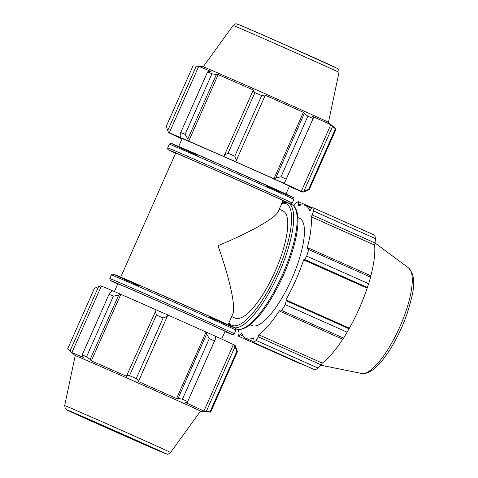 <?xml version="1.0" encoding="UTF-8"?>
<svg xmlns="http://www.w3.org/2000/svg" width="478" height="478" viewBox="0 0 478 478"><rect width="100%" height="100%" fill="white"/><g stroke="black" fill="none" stroke-linecap="round" stroke-linejoin="round"><path stroke-width="0.72" d="M120.737 277.132L175.707 153.097A58.692 0.424 23.9 0 1 178.18 154.059A58.692 0.424 23.9 0 1 237.602 180.069A58.692 0.424 23.9 0 1 283.024 200.658L278.202 211.545C275.633 218.058 250.042 232.565 217.956 245.698C229.733 278.387 236.036 307.408 232.792 314.01L228.06 324.693M287.893 202.959C293.199 204.596 289.28 204.423 292.231 203.066A68.085 0.496 -156.1 0 0 239.544 179.184A68.085 0.496 -156.1 0 0 170.61 149.011A68.085 0.496 -156.1 0 0 167.736 147.899L167.778 149.226L168.417 149.883L175.611 153.307A66.556 0.484 23.9 0 1 223.286 173.657A66.556 0.484 23.9 0 1 287.714 202.881L288.294 203.007L287.648 202.738M287.075 202.618A66.556 0.484 23.9 0 1 282.934 200.868L286.896 202.541M282.839 210.852A58.692 17.447 114 0 1 282.964 210.906A58.692 17.447 114 0 1 274.999 271.618A58.692 17.447 114 0 1 235.158 318.121L231.663 316.561M221.678 339.099L225.108 331.356A58.692 0.424 -156.1 0 0 171.62 307.187A58.692 0.424 -156.1 0 0 117.785 283.801L114.362 291.532M284.966 182.052L286.197 179.136A78.255 0.568 -156.1 0 0 281.016 176.806L275.794 177.924L274.342 178.999A73.564 0.532 23.9 0 1 283.323 183.044L284.966 182.052L313.508 117.654L286.197 179.136M281.016 176.806L307.874 116.196L304.331 113.525L275.794 177.924M307.874 116.196A78.255 0.568 23.9 0 1 313.054 118.532M305.101 191.397L309.176 189.754A78.255 0.568 -156.1 0 0 308.585 189.431L302.012 191.636A73.564 0.532 23.9 0 1 303.04 192.198L305.101 191.397M308.585 189.431L335.442 128.827L332.592 126.431L304.056 190.83M335.442 128.827A78.255 0.568 23.9 0 1 336.034 129.144L309.176 189.754M181.999 138.901A72.781 0.526 -156.1 0 1 170.258 133.458L169.553 133.147A73.564 0.532 23.9 0 1 168.531 132.597L167.73 130.53L196.267 66.125L198.723 66.382A72.781 0.526 23.9 0 1 198.746 66.376L203.198 66.836A68.521 0.496 23.9 0 1 206.072 67.96A68.521 0.496 23.9 0 1 274.748 98.014A68.521 0.496 23.9 0 1 328.458 122.344L336.034 129.144M303.04 192.198L302.323 191.881A72.781 0.526 -156.1 0 1 290.301 186.886L290.887 187.149A73.564 0.532 23.9 0 1 289.315 186.468M196.267 66.125L193.052 65.839L166.195 126.449L168.531 132.597A73.564 0.532 23.9 0 1 168.531 132.591L169.242 132.908L198.723 66.382M187.83 139.014L185.094 134.378A78.255 0.568 -156.1 0 0 180.75 132.496L180.14 135.686L180.678 137.64A73.564 0.532 23.9 0 1 188.213 140.902L187.83 139.014L216.373 74.61L211.951 73.767L185.094 134.378M180.75 132.496L207.607 71.885L208.677 71.282L210.744 71.377A72.781 0.526 23.9 0 0 201.8 67.571A72.781 0.526 23.9 0 0 198.746 66.376M207.607 71.885A78.255 0.568 23.9 0 1 211.951 73.767M236.395 160.357L234.8 156.198A78.255 0.568 -156.1 0 0 228.066 153.223L224.469 155.081L224.08 156.635A73.564 0.532 23.9 0 1 235.762 161.797L264.932 95.953L261.657 95.594L234.8 156.198M228.066 153.223L254.923 92.613L253.005 90.677L224.469 155.081M254.923 92.613A78.255 0.568 23.9 0 1 261.657 95.594M216.373 74.61L218.195 74.604A72.781 0.526 23.9 0 1 253.687 90.169L253.005 90.677M264.932 95.953L265.242 95.277A72.781 0.526 23.9 0 1 303.411 112.294L304.331 113.525M313.508 117.654L312.295 116.297A72.781 0.526 23.9 0 1 330.788 124.8L332.592 126.431M302.012 191.636L301.307 191.325L330.788 124.8M274.342 178.999L273.93 178.826L303.411 112.294M224.08 156.635L224.206 156.694A72.781 0.526 -156.1 0 0 188.714 141.13L188.213 140.902M180.678 137.64L181.264 137.903A72.781 0.526 -156.1 0 0 169.242 132.908M188.714 141.13L218.195 74.604M301.307 191.325A72.781 0.526 -156.1 0 0 282.815 182.829L283.323 183.044M273.93 178.826A72.781 0.526 -156.1 0 0 235.762 161.803L265.242 95.277M178.658 146.435L182.124 138.614A58.692 0.424 23.9 0 1 184.598 139.576A58.692 0.424 23.9 0 1 244.025 165.585A58.692 0.424 23.9 0 1 289.441 186.175L285.981 193.99M286.262 300.781L285.934 299.879A72.781 21.635 -66 0 0 303.667 259.859L367.128 288.156A72.781 21.635 114 0 1 366.608 289.686L366.208 290.839A68.521 20.369 114 0 1 350.255 326.617L349.663 327.687A72.781 21.635 114 0 1 349.394 328.171L349.054 328.774L286.262 300.781L285.223 304.576A78.255 23.267 114 0 1 281.679 310.503L279.983 311.268L342.78 339.266L343.586 338.101L281.679 310.503M243.296 336.118L240.506 334.875L238.63 336.243A78.255 23.267 114 0 1 237.901 332.879L239.018 329.503M240.506 334.875L241.611 332.909A72.781 21.635 -66 0 0 246.104 338.424A72.781 21.635 -66 0 0 253.627 337.904L252.916 340.031L253.185 342.29A78.255 23.267 114 0 0 256.208 340.485L318.115 368.084A78.255 23.267 114 0 1 315.092 369.894L253.185 342.29M318.115 368.084L321.061 364.828L258.269 336.829L256.208 340.485M258.269 336.829L258.813 334.803A72.781 21.635 -66 0 0 279.851 310.037L279.983 311.268M303.667 259.859L304.57 259.47L367.361 287.469L368.604 283.729L306.697 256.124L304.57 259.47M308.686 249.558L370.593 277.156L370.886 275.836L308.095 247.837L308.686 249.558A78.255 23.267 114 0 1 306.697 256.124M308.095 247.837L307.079 248.59A72.781 21.635 -66 0 0 311.124 216.767L312.265 214.986L375.057 242.979L375.481 238.624L313.58 211.019L312.265 214.986M293.821 205.982L295.273 203.413A78.255 23.267 114 0 1 298.296 201.608L298.565 203.867L297.848 205.994A72.781 21.635 -66 0 1 305.376 205.48A72.781 21.635 -66 0 1 309.869 210.989L310.969 209.023L312.845 207.655A78.255 23.267 114 0 1 313.58 211.019M299.515 218.291A58.692 17.447 114 0 1 299.64 218.344A58.692 17.447 114 0 1 291.676 279.056A58.692 17.447 114 0 1 251.84 325.554L250.096 324.777M238.63 336.243L300.537 363.848L301.092 363.65M285.223 304.576L347.13 332.18A78.255 23.267 114 0 1 343.586 338.101M347.13 332.18L349.054 328.774M370.593 277.156A78.255 23.267 114 0 1 368.604 283.729M312.845 207.655L374.752 235.254A78.255 23.267 114 0 1 375.481 238.624M312.475 207.93L298.296 201.608M298.565 203.867L301.122 205.008M342.726 339.243A72.781 21.635 114 0 1 322.274 363.095L321.061 364.828M258.813 334.803L322.274 363.095M367.361 287.469L367.128 288.156M366.608 289.686A72.781 21.635 114 0 1 349.663 327.687M285.934 299.879L349.394 328.171M311.124 216.767L374.579 245.059A72.781 21.635 114 0 1 370.826 275.806M375.057 242.979L374.579 245.059M155.302 311.154L156.366 315.02A78.255 0.568 23.9 0 1 163.1 317.995L167.228 316.43L167.868 315.008A73.564 0.532 -156.1 0 0 156.186 309.846L126.766 375.553L129.508 375.624L156.366 315.02M167.868 315.008L167.868 315.02A72.781 0.526 23.9 0 1 206.036 332.037L206.442 332.21L206.633 333.997L209.316 338.603A78.255 0.568 23.9 0 1 214.497 340.939L215.805 338.125L215.429 336.255A73.564 0.532 -156.1 0 0 206.442 332.21M215.429 336.267A72.781 0.526 23.9 0 1 233.413 344.542L234.118 344.853L236.885 351.228A78.255 0.568 23.9 0 1 237.476 351.551L235.146 345.403A73.564 0.532 -156.1 0 0 235.146 345.403A73.564 0.532 -156.1 0 0 234.118 344.853M67.739 410.345L65.253 408.535L64.673 405.601A57.904 0.418 -156.1 0 1 117.785 428.676A57.904 0.418 -156.1 0 1 170.55 452.517L200.491 411.158A68.521 0.496 -156.1 0 0 138.046 382.944A68.521 0.496 -156.1 0 0 75.201 355.638L67.637 348.856L94.495 288.246L100.637 285.802L101.348 286.119A72.781 0.526 23.9 0 1 112.772 290.857L110.98 291.759L109.05 294.293A78.255 0.568 23.9 0 1 113.394 296.175L118.669 295.087L120.319 294.113A73.564 0.532 -156.1 0 0 112.784 290.851M120.319 294.113L120.82 294.34A72.781 0.526 23.9 0 1 156.186 309.852M167.868 315.02L138.387 381.546L167.228 316.43M163.1 317.995L136.242 378.606L138.692 380.829M120.82 294.34L91.34 360.872L90.133 359.486L118.669 295.087M113.394 296.175L86.536 356.779L90.133 359.486M86.536 356.779A78.255 0.568 -156.1 0 0 82.192 354.903L82.437 356.158L83.889 357.646A72.781 0.526 -156.1 0 0 71.867 352.65L70.033 351.001L98.57 286.603M68.928 350.021L70.033 351.001M200.491 411.164L204.925 411.624A72.781 0.526 -156.1 0 0 204.948 411.618L210.619 412.161A78.255 0.568 -156.1 0 0 210.027 411.839L236.885 351.228M237.476 351.551L210.619 412.161M234.895 346.903L206.353 411.301L203.933 411.068A72.781 0.526 -156.1 0 0 185.44 402.566L187.268 402.53L215.805 338.125M214.497 340.939L187.268 402.53M206.353 411.301L210.027 411.839M187.639 401.544A78.255 0.568 -156.1 0 0 182.459 399.214L209.316 338.603M206.633 333.997L178.091 398.395L182.459 399.214M178.091 398.395L176.555 398.562A72.781 0.526 -156.1 0 0 138.387 381.546M136.242 378.606A78.255 0.568 -156.1 0 0 129.508 375.624M126.766 375.553L126.831 376.437A72.781 0.526 -156.1 0 0 91.34 360.872M71.867 352.65L101.348 286.119M82.192 354.903L109.05 294.293M206.036 332.037L176.555 398.562M233.413 344.542L203.933 411.068M105.907 427.469L151.287 447.289L91.77 420.7L81.487 416.356L105.907 427.469M172.235 145.348A68.085 0.496 23.9 0 1 241.163 175.516A68.085 0.496 23.9 0 1 293.856 199.404C294.048 197.964 293.617 197.193 292.56 197.085L226.638 167.419L174.153 144.529L170.706 143.322L169.361 144.231A68.085 0.496 23.9 0 1 172.235 145.348M266.969 186.247A66.556 0.484 -156.1 0 0 268.278 185.972A66.556 0.484 -156.1 0 0 174.183 144.541A66.556 0.484 -156.1 0 0 197.163 155.32M291.472 204.423A68.085 20.243 114 0 1 291.61 204.482A68.085 20.243 114 0 1 282.373 274.91A68.085 20.243 114 0 1 236.162 328.852C238.062 330.286 241.635 329.677 246.881 327.024C253.149 323.116 259.871 315.844 267.047 305.203C276.338 291.192 284.051 275.501 290.182 258.132C294.46 245.728 296.999 234.823 297.788 225.419C299.061 211.085 294.621 205.367 291.61 204.482L290.289 203.891M234.68 327.806A68.085 20.243 -66 0 0 279.092 272.878A68.085 20.243 -66 0 0 288.999 203.407M281.823 203.377A66.556 19.789 114 0 1 277.336 272.107A66.556 19.789 114 0 1 228.986 322.608M234.31 333.769A68.085 0.496 -156.1 0 0 172.265 305.729A68.085 0.496 -156.1 0 0 109.821 278.596L110.269 280.425L117.696 284.01A66.556 0.484 23.9 0 1 165.896 304.594A66.556 0.484 23.9 0 1 229.488 333.459A66.556 0.484 23.9 0 1 225.013 331.565L232.965 334.678L234.31 333.769L235.935 330.101A68.085 0.496 23.9 0 0 173.89 302.066A68.085 0.496 23.9 0 0 111.44 274.934L109.821 278.596M232.021 326.862A66.556 0.484 23.9 0 1 209.047 316.95M139.247 286.017A66.556 0.484 23.9 0 1 121.059 277.27A66.556 0.484 23.9 0 1 197.802 311.047A66.556 0.484 23.9 0 1 232.661 327.131M235.564 26.427A57.904 0.418 23.9 0 1 294.149 52.072A57.904 0.418 23.9 0 1 338.998 72.399C338.872 68.402 338.137 69.585 337.528 68.533L282.116 43.456L239.962 25.077L236.281 23.9C236.114 23.44 235.062 23.966 233.121 25.483A57.904 0.418 23.9 0 1 235.564 26.427M335.938 67.655A54.169 0.394 -156.1 0 0 290.182 47.029A54.169 0.394 -156.1 0 0 240.046 25.113M361.47 373.432C363.077 374.358 366.441 373.449 371.561 370.707C377.106 366.937 382.83 360.549 388.728 351.551C396.101 340.199 402.213 327.639 407.071 313.867C413.117 293.671 417.802 277.987 408.523 267.889A57.904 17.214 114 0 1 399.68 327.209A57.904 17.214 114 0 1 361.47 373.432L320.744 365.18M163.625 452.887A54.169 0.394 23.9 0 1 79.886 415.938A54.169 0.394 23.9 0 1 105.65 426.645A54.169 0.394 23.9 0 1 163.625 452.887M292.231 203.066L293.856 199.404M167.736 147.899L169.361 144.231M235.857 328.715L236.162 328.852M286.669 202.451L282.145 202.636M228.645 323.379L230.474 325.811M111.44 274.934C112.461 273.996 113.011 273.697 113.095 274.043L138.955 285.025L223.698 322.698L235.248 328.111L235.935 330.101M233.121 25.483L203.186 66.836M338.998 72.399L328.47 122.356M279.224 209.239L282.964 210.906M408.523 267.889L375.045 243.021M246.104 338.424L253.095 341.537M305.376 205.48L311.865 208.372M297.896 217.568L299.64 218.344M170.55 452.517C168.614 454.034 167.557 454.56 167.39 454.1L163.709 452.923L121.555 434.544L67.81 410.381M64.673 405.601L75.201 355.638"/></g></svg>
